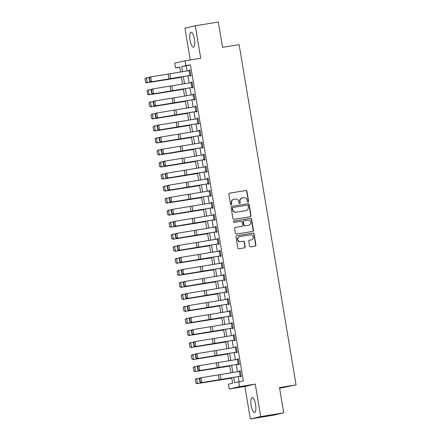 <?xml version="1.0" encoding="UTF-8"?>
<svg xmlns="http://www.w3.org/2000/svg" width="441" height="441" viewBox="0 0 441 441"><rect width="100%" height="100%" fill="white"/><g stroke="black" fill="none" stroke-linecap="round" stroke-linejoin="round"><path stroke-width="0.66" d="M248.096 202.11A0.673 0.639 77.2 0 0 248.614 201.35L246.938 191.311A0.959 0.915 77.2 0 0 245.874 190.512L229.596 193.141A0.959 0.915 77.2 0 0 228.851 194.233L230.533 204.271A0.673 0.639 77.2 0 0 231.316 204.822A0.673 0.639 77.2 0 0 231.795 204.067L231.58 202.766A3.065 2.933 77.2 0 1 233.967 199.277L235.323 199.056A3.065 2.933 77.2 0 1 238.724 201.614L238.939 202.915A0.673 0.639 77.2 0 0 239.722 203.466A0.673 0.639 77.2 0 0 240.207 202.706L239.987 201.41A3.065 2.933 77.2 0 1 242.374 197.915L243.735 197.7A3.065 2.933 77.2 0 1 247.131 200.253L247.351 201.554A0.673 0.639 77.2 0 0 248.096 202.11M247.985 202.121A0.673 0.639 77.2 0 0 248.338 201.41L246.657 191.372A0.959 0.915 77.2 0 0 245.593 190.573L229.425 193.191M231.172 204.839A0.673 0.639 77.2 0 0 231.519 204.133L231.299 202.832L231.58 202.766M239.579 203.477A0.673 0.639 77.2 0 0 239.926 202.772L239.987 201.41M255.554 404.518A7.613 2.233 -99.2 0 0 252.158 397.501A7.613 2.233 -99.2 0 0 251.188 405.511A7.613 2.233 -99.2 0 0 254.589 412.533A7.613 2.233 -99.2 0 0 255.554 404.518M194.42 39.21A7.613 2.233 -99.2 0 0 191.025 32.193A7.613 2.233 -99.2 0 0 190.06 40.208A7.613 2.233 -99.2 0 0 193.456 47.226A7.613 2.233 -99.2 0 0 194.42 39.21M249.551 246.056A0.959 0.915 77.2 0 0 250.609 246.855L255.179 246.117A0.959 0.915 77.2 0 0 255.923 245.025L254.06 233.873A0.959 0.915 77.2 0 0 252.996 233.074L236.718 235.709A0.959 0.915 77.2 0 0 235.974 236.8L237.842 247.947A0.959 0.915 77.2 0 0 238.901 248.746L244.419 247.853A0.959 0.915 77.2 0 0 245.163 246.762L244.364 241.993A0.959 0.915 77.2 0 0 243.305 241.194L240.565 241.635A2.563 2.448 77.2 0 1 237.743 239.579A2.563 2.448 77.2 0 1 239.722 236.58L250.438 234.849A2.563 2.448 77.2 0 1 253.266 236.905A2.563 2.448 77.2 0 1 251.282 239.904L249.496 240.191A0.959 0.915 77.2 0 0 248.752 241.282L249.551 246.056M283.712 412.864L273.359 415.229L250.328 418.95L260.681 416.591L283.712 412.864L279.484 387.595L296.065 384.916L239.121 44.635L222.54 47.319L218.312 22.05L195.28 25.771L200.721 58.262L185.06 60.792L185.865 65.604L190.468 64.86L243.388 381.074L238.779 381.818L239.584 386.636L229.232 388.995L228.427 384.183L232.622 383.223L231.701 377.711M260.681 416.591L255.245 384.1L239.584 386.636M250.262 216.729A0.959 0.915 77.2 0 0 251.006 215.638L249.143 204.492A0.959 0.915 77.2 0 0 248.079 203.692L231.801 206.322A0.959 0.915 77.2 0 0 231.056 207.413L232.925 218.565A0.959 0.915 77.2 0 0 233.984 219.359L250.262 216.729M251.602 219.183L253.465 230.334A0.959 0.915 77.2 0 1 252.721 231.42L236.442 234.055A0.959 0.915 77.2 0 1 235.384 233.256L234.584 228.482A0.959 0.915 77.2 0 1 235.329 227.391L241.927 226.327A0.959 0.915 77.2 0 0 242.677 225.235L242.148 222.071A0.959 0.915 77.2 0 0 241.084 221.272L234.21 222.38A0.673 0.639 77.2 0 1 233.471 221.845A0.673 0.639 77.2 0 1 233.989 221.057L250.538 218.383A0.959 0.915 77.2 0 1 251.602 219.183L251.32 219.249L253.184 230.395L253.465 230.334M195.28 25.771L184.928 28.136L190.253 59.954M190.468 64.86L186.273 65.819L187.127 70.94M187.943 75.797L189.145 82.974M189.955 87.831L191.157 95.008M191.967 99.864L193.169 107.036M193.985 111.893L195.187 119.07M195.997 123.927L197.199 131.104M198.009 135.96L199.211 143.138M200.027 147.994L201.223 155.171M202.039 160.028L203.24 167.2M204.051 172.056L205.252 179.233M206.063 184.09L207.264 191.267M208.08 196.124L209.277 203.301M210.092 208.158L211.294 215.329M212.104 220.186L213.306 227.363M214.117 232.22L215.318 239.397M216.134 244.253L217.336 251.431M218.146 256.287L219.348 263.459M220.158 268.315L221.36 275.493M222.176 280.349L223.372 287.526M224.188 292.383L225.39 299.56M226.2 304.417L227.402 311.594M228.212 316.445L229.414 323.622M230.23 328.479L231.426 335.656M232.242 340.513L233.443 347.69M234.254 352.546L235.455 359.724M236.266 364.58L237.467 371.752M238.283 376.608L239.143 381.763M189.795 75.444L188.991 70.632L190.027 70.461L190.832 75.273L150.662 81.91L190.132 75.433L190.214 75.913L190.914 75.753L189.944 69.976L189.25 70.136L189.321 70.577M191.807 87.478L191.003 82.66L192.039 82.489L192.844 87.307L152.674 93.939L192.149 87.461L192.226 87.946L192.926 87.787L191.962 82.009L191.262 82.169L191.333 82.605M193.825 99.506L193.02 94.694L194.057 94.523L194.861 99.335L154.686 105.972L194.161 99.495L194.238 99.98L194.939 99.82L193.974 94.043L193.274 94.203L193.345 94.639M195.837 111.54L195.032 106.728L196.069 106.557L196.873 111.369L156.704 118.006L196.173 111.529L196.256 112.008L196.956 111.849L195.986 106.077L195.286 106.237L195.363 106.672M197.849 123.574L197.044 118.761L198.081 118.59L198.885 123.403L158.716 130.04L198.185 123.563L198.268 124.042L198.968 123.882L198.003 118.105L197.303 118.265L197.375 118.706M199.861 135.608L199.056 130.79L200.093 130.619L200.903 135.437L160.728 142.068L199.905 135.641L200.28 136.076L200.98 135.916L200.016 130.139L199.315 130.299L199.387 130.734M201.879 147.636L201.074 142.823L202.11 142.652L202.915 147.465L162.74 154.102L202.215 147.625L202.292 148.11L202.992 147.95L202.028 142.173L201.328 142.333L201.399 142.768M203.891 159.67L203.086 154.857L204.122 154.686L204.927 159.499L164.758 166.136L204.227 159.659L204.31 160.138L205.01 159.978L204.04 154.207L203.34 154.367L203.417 154.802M205.903 171.703L205.098 166.891L206.134 166.72L206.939 171.532L166.77 178.17L206.239 171.692L206.322 172.172L207.022 172.012L206.057 166.235L205.357 166.395L205.429 166.836M207.92 183.737L207.11 178.925L208.146 178.754L208.957 183.566L168.782 190.198L207.959 183.77L208.334 184.206L209.034 184.046L208.069 178.269L207.369 178.429L207.441 178.87M209.933 195.765L209.128 190.953L210.164 190.782L210.969 195.595L170.794 202.232L210.269 195.754L210.351 196.239L211.046 196.08L210.081 190.303L209.381 190.462L209.458 190.898M211.945 207.799L211.14 202.987L212.176 202.816L212.981 207.628L172.811 214.265L212.281 207.788L212.364 208.268L213.064 208.108L212.093 202.336L211.393 202.496L211.471 202.932M213.957 219.833L213.152 215.021L214.188 214.85L214.993 219.662L174.823 226.299L214.293 219.822L214.376 220.302L215.076 220.142L214.111 214.37L213.411 214.524L213.483 214.965M215.974 231.867L215.169 227.054L216.206 226.883L217.011 231.696L176.835 238.333L216.31 231.856L216.388 232.335L217.088 232.175L216.123 226.398L215.423 226.558L215.495 226.999M217.986 243.895L217.181 239.083L218.218 238.912L219.023 243.724L178.853 250.361L218.323 243.884L218.405 244.369L219.105 244.209L218.135 238.432L217.435 238.592L217.512 239.028M219.998 255.929L219.194 251.116L220.23 250.946L221.035 255.758L180.865 262.395L220.335 255.918L220.417 256.403L221.117 256.243L220.147 250.466L219.453 250.626L219.524 251.061M222.01 267.963L221.206 263.15L222.242 262.979L223.047 267.792L182.877 274.429L222.352 267.952L222.429 268.431L223.129 268.271L222.165 262.5L221.465 262.66L221.536 263.095M224.028 279.996L223.223 275.184L224.26 275.013L225.064 279.826L184.889 286.463L224.364 279.985L224.441 280.465L225.142 280.305L224.177 274.528L223.477 274.688L223.548 275.129M226.04 292.03L225.235 287.212L226.272 287.041L227.076 291.859L186.907 298.491L226.376 292.014L226.459 292.499L227.159 292.339L226.189 286.562L225.489 286.722L225.566 287.157M228.052 304.058L227.247 299.246L228.284 299.075L229.088 303.888L188.919 310.525L228.388 304.047L228.471 304.533L229.171 304.373L228.206 298.596L227.506 298.755L227.578 299.191M230.07 316.092L229.259 311.28L230.296 311.109L231.106 315.921L190.931 322.558L230.406 316.081L230.483 316.561L231.183 316.401L230.219 310.629L229.518 310.789L229.59 311.225M232.082 328.126L231.277 323.314L232.313 323.143L233.118 327.955L192.943 334.592L232.418 328.115L232.501 328.595L233.195 328.435L232.231 322.658L231.531 322.818L231.602 323.259M234.094 340.16L233.289 335.342L234.325 335.177L235.13 339.989L194.961 346.62L234.132 340.193L234.513 340.628L235.213 340.469L234.243 334.691L233.543 334.851L233.62 335.292M236.106 352.188L235.301 347.376L236.337 347.205L237.142 352.017L196.973 358.654L236.442 352.177L236.525 352.662L237.225 352.502L236.26 346.725L235.56 346.885L235.632 347.321M238.123 364.222L237.319 359.409L238.355 359.239L239.16 364.051L198.985 370.688L238.46 364.211L238.537 364.69L239.237 364.531L238.272 358.759L237.572 358.919L237.644 359.354M240.136 376.256L239.331 371.443L240.367 371.272L241.172 376.085L201.002 382.722L240.472 376.245L240.554 376.724L241.255 376.564L240.284 370.787L239.584 370.947L239.661 371.388M279.594 388.267L296.065 384.916M255.245 384.1L244.893 386.465L250.328 418.95M244.893 386.465L229.232 388.995M179.752 67.28L175.512 67.969L174.708 63.157L185.06 60.792M233.68 377.38L234.584 382.777L238.779 381.818M185.865 65.604L181.664 66.563L182.53 71.712M183.34 76.569L184.542 83.746M185.352 88.602L186.554 95.78M187.37 100.636L188.572 107.808M189.382 112.664L190.584 119.842M191.394 124.698L192.596 131.876M193.412 136.732L194.608 143.909M195.424 148.766L196.625 155.938M197.436 160.794L198.637 167.971M199.448 172.828L200.649 180.005M201.465 184.862L202.662 192.039M203.477 196.895L204.679 204.073M205.489 208.924L206.691 216.101M207.502 220.958L208.703 228.135M209.519 232.991L210.721 240.169M211.531 245.025L212.733 252.202M213.543 257.059L214.745 264.231M215.555 269.087L216.757 276.264M217.573 281.121L218.775 288.298M219.585 293.155L220.787 300.332M221.597 305.189L222.799 312.36M223.615 317.217L224.811 324.394M225.627 329.251L226.828 336.428M227.639 341.284L228.84 348.462M229.651 353.318L230.852 360.49M231.668 365.346L232.865 372.524M180.551 72.043L179.708 67.01L175.512 67.969M230.891 372.854L229.689 365.683M228.873 360.826L227.677 353.649M226.861 348.792L225.66 341.615M224.849 336.759L223.648 329.581M222.837 324.725L221.636 317.548M220.82 312.697L219.618 305.519M218.808 300.663L217.606 293.486M216.796 288.629L215.594 281.452M214.778 276.595L213.582 269.418M212.766 264.561L211.564 257.39M210.754 252.533L209.552 245.356M208.742 240.499L207.54 233.322M206.724 228.466L205.528 221.288M204.712 216.432L203.51 209.26M202.7 204.404L201.498 197.226M200.688 192.37L199.486 185.192M198.671 180.336L197.469 173.159M196.658 168.302L195.457 161.13M194.646 156.274L193.445 149.097M192.634 144.24L191.433 137.063M190.617 132.206L189.415 125.029M188.605 120.172L187.403 112.995M186.593 108.144L185.391 100.967M184.575 96.11L183.379 88.933M182.563 84.077L181.361 76.899M186.273 65.819L181.664 66.563M189.25 70.136L189.955 70.025M191.262 82.169L191.967 82.054M193.274 94.203L193.979 94.087M195.286 106.237L195.997 106.121M197.303 118.265L198.009 118.155M199.315 130.299L200.021 130.183M201.328 142.333L202.033 142.217M203.34 154.367L204.051 154.251M205.357 166.395L206.063 166.285M207.369 178.429L208.075 178.313M209.381 190.462L210.092 190.347M211.393 202.496L212.104 202.38M213.411 214.524L214.117 214.414M215.423 226.558L216.129 226.448M217.435 238.592L218.146 238.476M219.453 250.626L220.158 250.51M221.465 262.66L222.17 262.544M223.477 274.688L224.182 274.578M225.489 286.722L226.2 286.606M227.506 298.755L228.212 298.64M229.518 310.789L230.224 310.673M231.531 322.818L232.236 322.707M233.543 334.851L234.254 334.736M235.56 346.885L236.266 346.769M237.572 358.919L238.278 358.803M239.584 370.947L240.295 370.837M242.203 197.954L241.922 198.015A3.065 2.933 77.2 0 0 239.711 201.471M233.791 199.31L233.51 199.376A3.065 2.933 77.2 0 0 231.299 202.832M250.152 216.746A0.959 0.915 77.2 0 0 250.725 215.704L248.862 204.552A0.959 0.915 77.2 0 0 247.798 203.753L231.63 206.371M248.051 205.732A0.673 0.639 77.2 0 0 247.307 205.175L233.019 207.485A0.673 0.639 77.2 0 0 232.495 208.246L232.727 209.618A3.065 2.933 77.2 0 0 236.128 212.176L245.891 210.594A3.065 2.933 77.2 0 0 248.277 207.105L248.051 205.732M232.942 207.502L232.738 207.551A0.673 0.639 77.2 0 0 232.22 208.312L232.495 208.246M246.067 210.561L245.786 210.627A3.065 2.933 77.2 0 1 245.609 210.66L235.847 212.237A3.065 2.933 77.2 0 1 232.446 209.684L232.22 208.312M252.61 231.442A0.959 0.915 77.2 0 0 253.184 230.395M235.158 227.44L241.651 226.387A0.959 0.915 77.2 0 0 241.756 226.365M233.846 221.101L250.538 218.383M248.779 225.219A2.563 2.448 77.2 0 0 250.764 222.225A2.563 2.448 77.2 0 0 247.936 220.164L244.16 220.776A0.959 0.915 77.2 0 0 243.41 221.867L243.939 225.031A0.959 0.915 77.2 0 0 245.003 225.831L248.498 225.279A2.563 2.448 77.2 0 0 248.647 225.252L248.928 225.191M244.049 220.798L243.879 220.836A0.959 0.915 77.2 0 0 243.134 221.928L243.41 221.867M248.498 225.279L244.722 225.891A0.959 0.915 77.2 0 1 243.664 225.092L243.134 221.928M251.32 219.249A0.959 0.915 77.2 0 0 250.256 218.449M251.431 239.876L251.15 239.937A2.563 2.448 77.2 0 1 251.001 239.965L249.325 240.24M239.573 236.608L239.298 236.674A2.563 2.448 77.2 0 0 237.462 239.639A2.563 2.448 77.2 0 0 240.29 241.701L240.565 241.635M244.308 247.87A0.959 0.915 77.2 0 0 244.882 246.828L244.088 242.054A0.959 0.915 77.2 0 0 243.024 241.26L240.29 241.701M255.069 246.133A0.959 0.915 77.2 0 0 255.642 245.086L253.779 233.939A0.959 0.915 77.2 0 0 252.715 233.14L236.547 235.753M144.935 78.895L145.712 82.213L144.935 78.895L145.877 78.013L149.615 77.357M145.15 78.84L146.406 77.881L147.211 82.693L181.422 77.241M145.712 82.213L147.211 82.693L146.682 82.825L145.497 82.263M181.427 77.296L146.682 82.825M190.132 75.433L190.843 75.317M149.069 77.947L149.857 77.092L150.717 76.91L151.528 81.723L149.979 81.243L149.411 77.875L149.069 77.947L149.631 81.315L149.979 81.243M188.991 70.632L150.717 76.91L149.411 77.875M149.631 81.315L150.662 81.91M146.947 90.929L147.724 94.242L146.947 90.929L147.889 90.047L151.627 89.391M147.162 90.874L148.419 89.914L149.223 94.727L183.434 89.275M147.724 94.242L149.223 94.727L147.515 94.297M183.445 89.325L148.694 94.859M148.959 102.962L149.736 106.275L148.959 102.962L149.901 102.08L153.639 101.424M149.174 102.907L150.436 101.948L151.241 106.761L185.446 101.309M149.736 106.275L151.241 106.761L149.527 106.331M185.457 101.358L150.706 106.893M150.976 114.991L151.754 118.309L150.976 114.991L151.913 114.109L155.651 113.458M151.186 114.941L152.448 113.976L153.253 118.794L187.458 113.337M151.754 118.309L153.253 118.794L152.718 118.927L151.539 118.359M187.469 113.392L152.718 118.927M192.149 87.461L192.855 87.351M151.081 89.981L151.869 89.126L152.735 88.939L153.54 93.757L151.991 93.277L151.428 89.909L151.081 89.981L151.643 93.349L151.991 93.277M191.003 82.66L152.735 88.939L151.428 89.909M151.643 93.349L152.674 93.939M194.161 99.495L194.867 99.379M153.093 102.014L153.881 101.16L154.747 100.972L155.552 105.785L154.003 105.305L153.44 101.937L153.093 102.014L153.661 105.382L154.003 105.305M193.02 94.694L154.747 100.972L153.44 101.937M153.661 105.382L154.686 105.972M196.173 111.529L196.879 111.413M155.111 114.048L155.894 113.194L156.759 113.006L157.564 117.819L156.015 117.339L155.453 113.971L155.111 114.048L155.673 117.416L156.015 117.339M195.032 106.728L156.759 113.006L155.453 113.971M155.673 117.416L156.704 118.006M152.988 127.025L153.766 130.343L152.988 127.025L153.931 126.143L157.669 125.487M153.203 126.969L154.46 126.01L155.265 130.823L189.476 125.371M153.766 130.343L155.265 130.823L154.736 130.955L153.551 130.393M189.481 125.426L154.736 130.955M198.185 123.563L198.897 123.447M157.123 126.076L157.911 125.227L158.771 125.04L159.581 129.852L158.032 129.373L157.465 126.005L157.123 126.076L157.685 129.445L158.032 129.373M197.044 118.761L158.771 125.04L157.465 126.005M157.685 129.445L158.716 130.04M155 139.058L155.778 142.371L155 139.058L155.943 138.176L159.681 137.52M155.215 139.003L156.472 138.044L157.277 142.856L191.488 137.405M155.778 142.371L157.277 142.856L155.568 142.426M191.499 137.454L156.748 142.989M157.018 151.092L157.79 154.405L157.018 151.092L157.955 150.21L161.693 149.554M157.228 151.037L158.49 150.078L159.295 154.89L193.5 149.438M157.79 154.405L159.295 154.89L157.58 154.46M193.511 149.488L158.76 155.023M159.03 163.12L159.807 166.439L159.03 163.12L159.967 162.238L163.705 161.588M159.24 163.071L160.502 162.106L161.307 166.924L195.517 161.467M159.807 166.439L161.307 166.924L159.592 166.494M195.523 161.522L160.778 167.056M161.042 175.154L161.819 178.473L161.042 175.154L161.985 174.272L165.722 173.616M161.257 175.105L162.514 174.14L163.319 178.952L197.529 173.5M161.819 178.473L163.319 178.952L162.79 179.085L161.604 178.522M197.535 173.556L162.79 179.085M163.054 187.188L163.832 190.501L163.054 187.188L163.997 186.306L167.734 185.65M163.269 187.133L164.526 186.174L165.336 190.986L199.541 185.534M163.832 190.501L165.336 190.986L163.622 190.556M199.553 185.589L164.802 191.118M200.203 135.596L200.909 135.481M159.135 138.11L159.923 137.256L160.789 137.074L161.593 141.886L160.044 141.407L159.482 138.039L159.135 138.11L159.697 141.478L160.044 141.407M199.056 130.79L160.789 137.074L159.482 138.039M159.697 141.478L160.728 142.068M202.215 147.625L202.921 147.515M161.147 150.144L161.935 149.29L162.801 149.102L163.605 153.915L162.056 153.44L161.494 150.067L161.147 150.144L161.715 153.512L162.056 153.44M201.074 142.823L162.801 149.102L161.494 150.067M161.715 153.512L162.74 154.102M204.227 159.659L204.933 159.543M163.164 162.178L163.953 161.323L164.813 161.136L165.618 165.948L164.074 165.469L163.506 162.101L163.164 162.178L163.727 165.546L164.074 165.469M203.086 154.857L164.813 161.136L163.506 162.101M163.727 165.546L164.758 166.136M206.239 171.692L206.95 171.577M165.177 174.206L165.965 173.357L166.83 173.17L167.635 177.982L166.086 177.502L165.524 174.134L165.177 174.206L165.739 177.58L166.086 177.502M205.098 166.891L166.83 173.17L165.524 174.134M165.739 177.58L166.77 178.17M208.257 183.726L208.962 183.61M167.189 186.24L167.977 185.385L168.842 185.203L169.647 190.016L168.098 189.536L167.536 186.168L167.189 186.24L167.751 189.608L168.098 189.536M207.11 178.925L168.842 185.203L167.536 186.168M167.751 189.608L168.782 190.198M165.072 199.222L165.849 202.535L165.072 199.222L166.009 198.34L169.746 197.684M165.281 199.167L166.544 198.207L167.348 203.02L201.554 197.568M165.849 202.535L167.348 203.02L165.634 202.59M201.565 197.618L166.814 203.152M210.269 195.754L210.974 195.644M169.201 198.274L169.989 197.419L170.854 197.232L171.659 202.044L170.11 201.57L169.548 198.196L169.201 198.274L169.768 201.642L170.11 201.57M209.128 190.953L170.854 197.232L169.548 198.196M169.768 201.642L170.794 202.232M167.084 211.25L167.861 214.569L167.084 211.25L168.027 210.374L171.758 209.718M167.293 211.2L168.556 210.241L169.361 215.054L203.571 209.596M167.861 214.569L169.361 215.054L167.646 214.624M203.577 209.651L168.831 215.186M212.281 207.788L212.986 207.672M171.218 210.307L172.007 209.453L172.866 209.266L173.671 214.078L172.128 213.598L171.56 210.23L171.218 210.307L171.781 213.676L172.128 213.598M211.14 202.987L172.866 209.266L171.56 210.23M171.781 213.676L172.811 214.265M169.096 223.284L169.873 226.602L169.096 223.284L170.039 222.402L173.776 221.746M169.311 223.234L170.568 222.27L171.373 227.082L205.583 221.63M169.873 226.602L171.373 227.082L170.843 227.214L169.658 226.652M205.594 221.685L170.843 227.214M214.293 219.822L215.004 219.706M173.23 222.336L174.019 221.487L174.884 221.299L175.689 226.112L174.14 225.632L173.578 222.264L173.23 222.336L173.793 225.709L174.14 225.632M213.152 215.021L174.884 221.299L173.578 222.264M173.793 225.709L174.823 226.299M171.108 235.318L171.885 238.636L171.108 235.318L172.051 234.436L175.788 233.78M171.323 235.262L172.58 234.303L173.39 239.116L207.595 233.664M171.885 238.636L173.39 239.116L172.855 239.248L171.676 238.686M207.606 233.719L172.855 239.248M216.31 231.856L217.016 231.74M175.242 234.369L176.031 233.515L176.896 233.333L177.701 238.146L176.152 237.666L175.59 234.298L175.242 234.369L175.805 237.738L176.152 237.666M215.169 227.054L176.896 233.333L175.59 234.298M175.805 237.738L176.835 238.333M173.126 247.351L173.903 250.664L173.126 247.351L174.063 246.469L177.8 245.813M173.335 247.296L174.597 246.337L175.402 251.15L209.607 245.698M173.903 250.664L175.402 251.15L173.688 250.72M209.618 245.747L174.868 251.282M218.323 243.884L219.028 243.774M177.254 246.403L178.043 245.549L178.908 245.361L179.713 250.179L178.164 249.7L177.602 246.326L177.254 246.403L177.822 249.771L178.164 249.7M217.181 239.083L178.908 245.361L177.602 246.326M177.822 249.771L178.853 250.361M175.138 259.38L175.915 262.698L175.138 259.38L176.08 258.503L179.818 257.847M175.353 259.33L176.609 258.371L177.414 263.183L211.625 257.731M175.915 262.698L177.414 263.183L175.7 262.753M211.63 257.781L176.885 263.316M220.335 255.918L221.046 255.802M179.272 258.437L180.06 257.583L180.92 257.395L181.731 262.208L180.182 261.728L179.614 258.36L179.272 258.437L179.834 261.805L180.182 261.728M219.194 251.116L180.92 257.395L179.614 258.36M179.834 261.805L180.865 262.395M177.15 271.413L177.927 274.732L177.15 271.413L178.092 270.531L181.83 269.881M177.365 271.364L178.622 270.399L179.426 275.212L213.637 269.76M177.927 274.732L179.426 275.212L178.897 275.344L177.717 274.782M213.648 269.815L178.897 275.344M179.167 283.447L179.939 286.766L179.167 283.447L180.104 282.565L183.842 281.909M179.377 283.392L180.639 282.433L181.444 287.245L215.649 281.793M179.939 286.766L181.444 287.245L180.909 287.378L179.73 286.815M215.66 281.849L180.909 287.378M181.179 295.481L181.957 298.794L181.179 295.481L182.116 294.599L185.854 293.943M181.389 295.426L182.651 294.467L183.456 299.279L217.667 293.827M181.957 298.794L183.456 299.279L181.742 298.849M217.672 293.877L182.927 299.411M183.191 307.515L183.969 310.828L183.191 307.515L184.134 306.633L187.872 305.977M183.406 307.46L184.663 306.501L185.468 311.313L219.679 305.861M183.969 310.828L185.468 311.313L183.754 310.883M219.684 305.911L184.939 311.445M185.203 319.543L185.981 322.862L185.203 319.543L186.146 318.661L189.884 318.011M185.418 319.493L186.675 318.529L187.48 323.347L221.691 317.889M185.981 322.862L187.48 323.347L186.951 323.479L185.771 322.911M221.702 317.944L186.951 323.479M187.221 331.577L187.993 334.895L187.221 331.577L188.158 330.695L191.896 330.039M187.431 331.522L188.693 330.563L189.498 335.375L223.703 329.923M187.993 334.895L189.498 335.375L188.963 335.507L187.783 334.945M223.714 329.978L188.963 335.507M189.233 343.611L190.01 346.924L189.233 343.611L190.17 342.729L193.908 342.073M189.443 343.556L190.705 342.596L191.51 347.409L225.72 341.957M190.01 346.924L191.51 347.409L189.795 346.979M225.726 342.007L190.981 347.541M191.245 355.644L192.022 358.957L191.245 355.644L192.188 354.762L195.925 354.106M191.46 355.589L192.717 354.63L193.522 359.443L227.732 353.991M192.022 358.957L193.522 359.443L191.807 359.013M227.738 354.04L192.993 359.575M193.257 367.673L194.034 370.991L193.257 367.673L194.2 366.791L197.937 366.14M193.472 367.623L194.729 366.658L195.539 371.476L229.744 366.019M194.034 370.991L195.539 371.476L193.825 371.046M229.755 366.074L195.005 371.609M222.352 267.952L223.058 267.836M181.284 270.465L182.072 269.616L182.938 269.429L183.743 274.241L182.194 273.762L181.631 270.394L181.284 270.465L181.846 273.839L182.194 273.762M221.206 263.15L182.938 269.429L181.631 270.394M181.846 273.839L182.877 274.429M224.364 279.985L225.07 279.87M183.296 282.499L184.084 281.645L184.95 281.463L185.755 286.275L184.206 285.796L183.643 282.427L183.296 282.499L183.864 285.867L184.206 285.796M223.223 275.184L184.95 281.463L183.643 282.427M183.864 285.867L184.889 286.463M226.376 292.014L227.082 291.903M185.314 294.533L186.102 293.678L186.962 293.491L187.767 298.309L186.223 297.829L185.655 294.461L185.314 294.533L185.876 297.901L186.223 297.829M225.235 287.212L186.962 293.491L185.655 294.461M185.876 297.901L186.907 298.491M228.388 304.047L229.1 303.937M187.326 306.567L188.114 305.712L188.98 305.525L189.784 310.337L188.235 309.858L187.673 306.489L187.326 306.567L187.888 309.935L188.235 309.858M227.247 299.246L188.98 305.525L187.673 306.489M187.888 309.935L188.919 310.525M230.406 316.081L231.112 315.965M189.338 318.6L190.126 317.746L190.992 317.559L191.796 322.371L190.247 321.891L189.685 318.523L189.338 318.6L189.9 321.969L190.247 321.891M229.259 311.28L190.992 317.559L189.685 318.523M189.9 321.969L190.931 322.558M232.418 328.115L233.124 327.999M191.35 330.629L192.138 329.78L193.004 329.592L193.808 334.405L192.259 333.925L191.697 330.557L191.35 330.629L191.918 333.997L192.259 333.925M231.277 323.314L193.004 329.592L191.697 330.557M191.918 333.997L192.943 334.592M234.43 340.149L235.136 340.033M193.367 342.663L194.156 341.808L195.016 341.626L195.821 346.439L194.277 345.959L193.709 342.591L193.367 342.663L193.93 346.031L194.277 345.959M233.289 335.342L195.016 341.626L193.709 342.591M193.93 346.031L194.961 346.62M236.442 352.177L237.153 352.067M195.38 354.696L196.168 353.842L197.033 353.654L197.838 358.467L196.289 357.993L195.727 354.619L195.38 354.696L195.942 358.064L196.289 357.993M235.301 347.376L197.033 353.654L195.727 354.619M195.942 358.064L196.973 358.654M238.46 364.211L239.165 364.095M197.392 366.73L198.18 365.876L199.045 365.688L199.85 370.501L198.301 370.021L197.739 366.653L197.392 366.73L197.954 370.098L198.301 370.021M237.319 359.409L199.045 365.688L197.739 366.653M197.954 370.098L198.985 370.688M195.275 379.707L196.052 383.025L195.275 379.707L196.212 378.825L199.949 378.169M195.484 379.657L196.747 378.692L197.551 383.505L231.757 378.053M196.052 383.025L197.551 383.505L197.017 383.637L195.837 383.075M231.768 378.108L197.017 383.637M240.472 376.245L241.177 376.129M199.404 378.758L200.192 377.909L201.057 377.722L201.862 382.534L200.313 382.055L199.751 378.687L199.404 378.758L199.971 382.132L200.313 382.055M239.331 371.443L201.057 377.722L199.751 378.687M199.971 382.132L201.002 382.722M248.338 201.41L248.614 201.35M231.519 204.133L231.795 204.067M239.926 202.772L240.207 202.706M245.593 190.573L245.874 190.512M246.657 191.372L246.938 191.311M247.798 203.753L248.079 203.692M248.862 204.552L249.143 204.492M250.725 215.704L251.006 215.638M232.446 209.684L232.727 209.618M235.847 212.237L236.128 212.176M245.609 210.66L245.891 210.594M241.651 226.387L241.927 226.327M243.664 225.092L243.939 225.031M244.722 225.891L245.003 225.831M251.001 239.965L251.282 239.904M243.024 241.26L243.305 241.194M244.088 242.054L244.364 241.993M244.882 246.828L245.163 246.762M252.715 233.14L252.996 233.074M253.779 233.939L254.06 233.873M255.642 245.086L255.923 245.025M170.689 78.647L169.884 73.834M168.881 78.945L168.076 74.127M172.701 90.675L171.896 85.863M170.893 90.973L170.088 86.16M174.713 102.709L173.908 97.896M172.905 103.007L172.1 98.194M176.731 114.743L175.926 109.93M174.923 115.04L174.112 110.228M178.743 126.776L177.938 121.964M176.935 127.074L176.13 122.256M180.755 138.805L179.95 133.992M178.947 139.102L178.142 134.29M182.772 150.839L181.962 146.026M180.959 151.136L180.154 146.324M184.785 162.872L183.98 158.06M182.976 163.17L182.166 158.358M186.797 174.906L185.992 170.094M184.988 175.204L184.184 170.391M188.809 186.94L188.004 182.122M187.001 187.232L186.196 182.42M190.826 198.968L190.021 194.156M189.013 199.266L188.208 194.453M192.838 211.002L192.033 206.19M191.03 211.3L190.225 206.487M194.85 223.036L194.046 218.223M193.042 223.333L192.237 218.521M196.862 235.07L196.058 230.257M195.054 235.362L194.249 230.549M198.88 247.098L198.075 242.285M197.066 247.395L196.262 242.583M200.892 259.132L200.087 254.319M199.084 259.429L198.279 254.617M202.904 271.165L202.099 266.353M201.096 271.463L200.291 266.651M204.922 283.199L204.111 278.387M203.108 283.497L202.303 278.679M206.934 295.227L206.129 290.415M205.126 295.525L204.315 290.713M208.946 307.261L208.141 302.449M207.138 307.559L206.333 302.747M210.958 319.295L210.153 314.483M209.15 319.593L208.345 314.78M212.975 331.329L212.165 326.516M211.162 331.626L210.357 326.809M214.988 343.363L214.183 338.545M213.179 343.655L212.375 338.842M217 355.391L216.195 350.578M215.191 355.689L214.387 350.876M219.012 367.425L218.207 362.612M217.204 367.722L216.399 362.91M221.029 379.458L220.224 374.646M219.216 379.756L218.411 374.944M232.699 207.557L232.98 207.49M241.707 226.376L241.982 226.316M243.823 220.847L244.105 220.787"/></g></svg>
